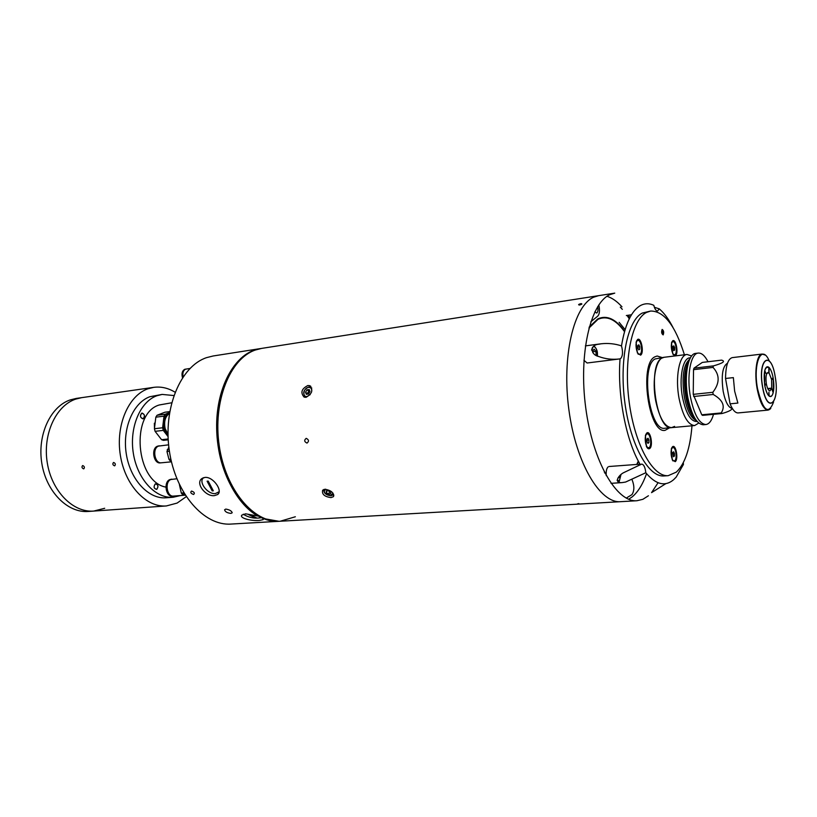 <?xml version="1.0" encoding="UTF-8"?>
<svg xmlns="http://www.w3.org/2000/svg" width="817" height="817" viewBox="0 0 817 817"><rect width="100%" height="100%" fill="white"/><g stroke="black" fill="none" stroke-linecap="round" stroke-linejoin="round"><path stroke-width="1.23" d="M691.621 356.008L687.046 354.455L664.109 357.284C656.092 357.56 651.598 380.242 655.775 401.147C659.533 418.284 664.813 427.107 671.625 427.628C656.439 431.223 647.074 365.199 661.841 358.122L664.109 357.284L655.122 358.949C640.232 366.026 649.586 431.825 664.895 428.241L671.625 427.628L674.587 426.403M732.328 408.439C728.437 407.816 725.384 402.097 723.168 391.272C721.094 375.554 722.534 366.2 727.498 363.228M721.227 412.942L701.772 414.791L702.579 415.363L722.014 413.525L721.227 412.942C725.506 406.141 722.841 399.973 713.221 394.468L712.832 392.303L693.235 394.356L693.531 369.672L693.97 368.171L702.303 362.421L721.554 360.134C725.762 361.216 723.055 363.146 713.445 365.893L693.97 368.171M722.014 413.525C727.906 411.87 731.246 410.287 732.042 408.796M708.012 361.737C704.887 355.712 701.64 352.821 698.269 353.077L695.676 353.393C687.965 353.618 683.768 376.596 687.904 397.828C691.611 415.23 696.738 424.217 703.294 424.769L705.898 424.534C709.187 424.084 711.719 420.684 713.507 414.331M698.269 353.077C690.59 353.291 686.423 376.3 690.549 397.562C694.256 414.985 699.372 423.972 705.898 424.534M687.046 354.455C679.254 354.69 674.975 377.597 679.131 398.737C682.849 416.067 688.016 425.003 694.634 425.555L698.77 423.063M712.832 392.303C719.838 383.163 719.9 374.87 713.027 367.415L693.531 369.672M713.027 367.415L713.445 365.893M701.772 414.791L693.235 394.356M713.221 394.468L693.633 396.5M765.447 384.102L766.326 383.622C765.549 377.219 766.101 373.502 768 372.46L768.889 372.777L767.194 372.971M767.071 373.134L769.042 372.909L771.605 379.497L771.677 388.136L773.331 392.058L773.27 378.618L772.188 379.517L772.034 378.628L773.117 377.73C772.167 372.746 770.819 369.355 769.103 367.527C770.901 369.458 772.259 373.001 773.199 378.169C774.363 386.032 773.995 391.782 772.096 395.428C769.267 398.175 766.806 394.774 764.722 385.215C763.313 371.796 764.783 365.914 769.124 367.558L768.797 367.415M765.795 384.061L764.641 384.766L764.61 371.132L765.886 373.318L764.763 370.489C765.723 367.119 767.071 366.047 768.797 367.262L768.889 372.777M768.889 392.15L768.899 395.888C767.153 394.141 765.784 390.73 764.804 385.665L766.407 384.072C767.306 388.453 768.491 390.71 769.961 390.863L771.595 388.453L773.188 392.701C772.259 396.102 770.931 397.256 769.206 396.133L768.889 392.15M765.345 384.184L766.407 384.072M764.814 384.623L765.876 384.511M769.042 372.909L769.103 367.527M767.714 388.545L771.677 388.136M767.847 388.841L771.595 388.453M769.828 409.368L768.133 410.093L738.139 412.922C735.32 413.024 732.624 410.001 730.071 403.833L737.884 403.067L734.636 391.139L733.36 377.617L725.537 378.475C725.721 365.822 727.947 358.867 732.246 357.621L762.149 354.047L763.966 354.404M725.537 378.475L730.071 403.833M324.982 489.23C331.355 490.425 334.143 492.917 333.346 496.716L331.018 497.594C324.512 496.716 321.724 494.244 322.644 490.2L324.982 489.23M261.746 348.379L255.353 350.023C229.863 358.632 212.614 401.729 219.252 445.868C225.625 490.057 253.954 523.278 280.2 521.236C253.954 523.278 225.625 490.057 219.252 445.868C212.614 401.729 229.863 358.632 255.353 350.023L261.746 348.379L598.677 295.652L593.673 297.204C573.789 305.742 561.636 356.375 568.877 409.685C575.903 463.045 600.097 503.578 620.665 501.679C600.097 503.578 575.903 463.045 568.877 409.685C561.636 356.375 573.789 305.742 593.673 297.204L598.677 295.652L614.762 293.14L609.85 294.671C590.323 303.199 578.487 354.19 585.748 407.938C592.805 461.748 616.712 502.639 636.923 500.739L279.057 521.307L262.849 518.438L263.176 519.643L259.367 520.449C251.973 521.236 239.197 518.223 241.781 515.149L245.611 513.811L257.927 516.048C235.255 503.558 217.312 466.578 216.658 428.506C215.892 390.424 232.345 357.826 254.23 350.197L260.623 348.553L213.114 355.987L206.589 357.632C180.577 366.21 162.838 408.204 169.374 451.025C175.635 493.917 204.281 526.107 231.048 524.065L279.057 521.307C252.81 523.35 224.471 490.149 218.098 445.99C211.46 401.882 228.729 358.806 254.23 350.197L261.746 348.379M632.378 496.726C638.128 491.814 642.856 484.124 646.553 473.666C642.856 484.124 638.128 491.814 632.378 496.726L628.692 499.279L632.378 496.726M629.897 317.568L628.406 315.229L629.897 317.568M621.982 306.814C617.131 301.422 612.147 297.919 607.031 296.305C612.147 297.919 617.131 301.422 621.982 306.814M307.907 385.512L309.755 385.695C313.381 390.015 312.125 393.896 305.987 397.328L304.138 397.123C300.248 392.66 301.504 388.79 307.907 385.512M307.713 393.906L307.621 393.1M636.749 464.444L638.312 461.033M624.505 331.651C615.793 319.457 606.949 315.352 597.962 319.335L588.914 328.128M604.263 471.991L606.132 473.727M594.786 311.931L596.747 313.044C597.973 312.043 598.289 309.888 597.707 306.6M309.357 389.903L308.479 390.761M306.201 438.351C308.908 439.689 309.173 441.272 307.008 443.09C304.261 441.772 303.995 440.189 306.201 438.351C308.908 439.689 309.173 441.272 307.008 443.09C304.261 441.772 303.995 440.189 306.201 438.351M581.847 304.067C581.571 303.373 580.499 303.536 578.63 304.567C578.906 305.292 579.978 305.129 581.847 304.067M578.793 503.599L577.343 503.956L578.793 503.599M579.621 305.017C577.966 304.864 578.375 304.404 580.856 303.648C582.521 303.771 582.102 304.22 579.621 305.017M326.289 492.549L328.536 494.05L330.752 493.887L330.722 492.232L328.475 490.731L326.259 490.894L326.289 492.549L327.117 490.833M329.445 491.385L328.291 490.741L329.67 491.681L328.536 494.05M306.171 397.297L304.475 396.286M308.979 387.013L311.788 388.004M305.558 392.211L306.293 394.294L308.509 394.008L309.98 391.639L309.235 389.556L307.018 389.842L305.558 392.211L307.703 394.121M307.447 393.396L308.908 391.037L307.018 389.842M309.735 390.945L307.733 394.111M683.278 462.749L683.451 464.403L676.17 477.118L673.555 479.763C665.007 486.901 655.755 484.563 645.798 472.737C645.226 467.385 643.847 464.495 641.672 464.076L623.238 472.869C618.009 475.78 613.873 483.307 622.003 482.612L625.597 482.05L645.798 472.737M658.063 482.724L651.558 492.641L665.865 483.623M621.502 345.887C614.915 343.722 608.165 343.017 601.271 343.773L598.79 344.212C589.7 344.917 590.364 354.619 598.606 356.478C605.285 358.969 612.199 359.797 619.357 358.969L620.512 358.694C622.768 356.263 623.095 352.004 621.502 345.887C625.148 323.981 631.572 310.47 640.773 305.374C644.97 303.25 649.321 303.219 653.814 305.303C654.785 309.061 656.041 310.96 657.573 310.991L659.268 308.857L654.376 307.263M659.268 308.857C664.19 313.054 668.776 319.284 673.014 327.546M583.951 360.287L587.106 363.003L619.357 358.969M608.154 466.854C606.551 468.386 605.918 471.327 606.245 475.678M691.989 425.79C690.161 448.502 684.942 463.944 676.333 472.103L668.224 475.668L664.027 475.954C648.678 477.506 630.55 445.265 624.923 403.098C619.133 360.981 627.507 320.397 642.223 313.085L650.659 311.042C664.088 311.011 675.342 325.595 684.411 354.782M598.81 304.904C600.035 310.695 599.566 314.545 597.401 316.445L590.824 321.765M632.164 479.977C634.472 485.962 634.411 490.833 631.97 494.612L626.241 498.115M625.097 329.598L619.123 322.327M620.287 307.131L622.34 309.347M627.048 315.423L629.274 318.804M624.607 331.304C615.834 318.987 606.919 314.841 597.87 318.844L589.231 326.984M604.815 473.043L606.143 474.248M637.097 464.413L638.486 461.36M648.422 495.766L642.867 499.31L636.923 500.739M640.416 464.832C626.169 441.333 617.182 395.285 620.062 358.867M669.562 427.812L665.069 430.345C648.841 434.164 638.935 364.321 654.734 356.886L657.134 356.008L662.056 357.529M672.697 340.791L671.472 342.926L672.799 353.965L675.424 355.589C678.804 353.812 675.976 338.412 672.697 340.791M637.587 339.463L636.086 342.19L637.413 353.026L640.559 355.14C644.358 353.25 641.284 336.941 637.587 339.463M646.768 433.01L645.399 435.532L646.4 446.409C647.472 448.574 648.575 449.268 649.719 448.513C653.457 446.031 650.403 429.905 646.768 433.01M672.473 446.787L671.319 448.87L672.289 459.92L675.25 461.666C678.702 459.205 675.812 443.713 672.473 446.787M668.224 475.668C652.957 477.21 634.891 444.908 629.253 402.648C623.473 360.44 631.776 319.794 646.41 312.472L650.659 311.042M673.024 341.731L672.646 341.874C669.94 343.16 671.788 355.436 674.587 354.731L674.985 354.578C677.671 353.22 675.812 341.046 673.024 341.731L671.768 342.037M673.004 346.398L673.851 345.867L674.668 347.695L674.628 350.054L673.78 350.595L673.004 346.398M672.983 347.909L674.668 347.695M673.596 350.187L674.628 350.054M673.29 354.752L674.587 354.731M647.33 433.888L646.717 434.133C643.816 435.89 645.553 448.329 648.606 447.706L649.249 447.44C652.119 445.612 650.383 433.265 647.33 433.888L645.849 434.236M648.872 442.63L647.932 443.345L647.033 441.507L647.095 438.954L648.034 438.239L648.923 440.077L648.872 442.63L647.626 442.732M647.064 440.24L648.923 440.077M647.084 447.604L648.606 447.706M637.965 340.464L637.546 340.607C634.492 341.966 636.504 354.997 639.64 354.221L640.089 354.057C643.112 352.617 641.1 339.698 637.965 340.464L636.494 340.873M637.914 345.397L638.874 344.845L639.772 346.776L639.711 349.278L638.761 349.839L637.863 347.909L637.914 345.397M637.883 347.021L639.772 346.776M638.567 349.421L639.711 349.278M638.128 354.19L639.64 354.221M596.206 355.324L595.848 351.361L592.774 351.759M592.856 352.73L592.723 351.177L594.102 349.145L595.848 351.361M619.603 475.933L619.562 477.199L617.836 478.129M662.148 329.435C661.229 331.988 661.576 333.806 663.169 334.888C664.078 332.335 663.741 330.517 662.148 329.435M661.872 331.539L663.016 334.122L663.077 330.834L662.291 330.201L661.872 331.539M673.014 447.614L672.411 447.869C669.766 449.605 671.38 461.482 674.188 460.911L674.811 460.635C677.436 458.827 675.812 447.042 673.014 447.614L671.686 447.879M672.789 452.506L673.657 451.801L674.474 453.547L674.444 456.009L673.576 456.723L672.789 452.506M672.769 453.68L674.474 453.547M673.279 456.1L674.444 456.009M672.82 460.849L674.188 460.911M193.598 494.469C195.018 493.192 194.334 492.048 191.546 491.058C190.106 492.375 190.79 493.509 193.598 494.469C195.018 493.192 194.344 492.048 191.546 491.058C190.106 492.375 190.79 493.519 193.598 494.469M230.935 513.393L232.14 512.821C231.701 510.972 229.587 509.726 225.798 509.083L224.604 509.757C225.012 511.748 227.116 512.953 230.935 513.393M214.493 495.602L217.506 494.602C223.317 491.17 213.288 476.434 204.934 477.414L201.922 478.527C194.987 483.225 205.772 496.95 214.493 495.602M218.221 492.62L219.017 492.334M202.81 477.986L202.575 478.956M295.356 516.763L280.2 521.236M203.678 477.649C197.888 481.57 207.559 494.602 215.433 493.57L219.13 491.722M208.223 481.101L207.099 481.193L212.195 490.894L213.319 490.803L208.223 481.101M213.298 490.792L212.195 490.894M212.206 490.874L207.12 481.193M246.264 515.874L243.272 514.22C247.786 517.09 252.708 518.376 258.029 518.111L261.185 517.712M256.752 518.009L249.563 514.475L248.429 514.547L254.741 517.57M251.565 516.027L248.48 514.547M168.598 444.836L158.539 446.092C151.931 448.359 154.638 463.913 161.439 462.79L171.458 461.819M158.958 445.878L157.487 446.205C150.879 448.472 153.586 464.015 160.387 462.892L160.673 462.851M159.489 445.816L158.069 446.143C151.462 448.41 154.168 463.964 160.969 462.83L161.204 462.8M171.141 460.451L169.936 460.574L168.956 459.317L166.964 451.525L168.843 447.052M171.274 461.023L169.936 460.574M169.16 449.544L167.179 449.748M169.405 451.27L166.964 451.525M170.845 459.123L168.956 459.317M185.52 369.151L184.754 369.304C182.16 370.785 181.405 373.573 182.497 377.689M185.949 369.08L185.224 369.233C182.753 370.581 181.956 373.236 182.834 377.188M189.932 368.467L185.602 369.172C183.233 370.428 182.395 372.971 183.11 376.78M176.85 478.762L170.814 479.528C164.452 481.928 166.882 497.042 173.47 496.082L185.214 495.184M184.54 494.081L182.262 494.254L181.292 493.039L179.393 484.573M185.234 495.194L182.262 494.254M183.794 492.845L181.292 493.039M171.427 479.242L169.762 479.62C163.39 482.02 165.831 497.124 172.418 496.164L172.714 496.123M171.948 479.191L170.345 479.569C163.982 481.969 166.413 497.083 173 496.113L173.235 496.093M169.517 412.728C164.34 415.312 162.45 420.632 163.86 428.711L168.026 436.053M168.006 435.063L164.717 428.608C163.329 421.204 164.922 415.996 169.476 412.983M169.405 413.433C165.218 416.517 163.788 421.541 165.126 428.506L167.985 434.409M169.548 412.544L165.218 414.239L157.038 415.271L164.881 412.228L169.711 411.615M157.038 415.271L155.833 417.17L164.013 416.149L162.614 427.771L154.423 428.741L155.833 417.17M165.218 414.239L164.013 416.149M154.423 428.741L155.087 431.335L163.277 430.385L168.047 436.564M162.614 427.771L163.277 430.385M168.149 438.974L161.582 439.699L155.087 431.335M161.582 439.699L163.441 440.363L168.2 439.832M186.205 496.695L177.105 503.078L166.372 505.948C146.202 507.674 125.032 485.237 120.365 455.324C115.493 425.453 128.412 395.51 147.918 388.8L153.719 387.35C161.051 386.38 168.169 388.004 175.063 392.211M75.726 399.105L81.639 397.665L75.726 399.105C55.832 405.702 42.545 434.419 47.294 462.922C51.839 491.466 73.193 512.81 93.741 511.074C73.193 512.81 51.839 491.466 47.294 462.922C42.545 434.419 55.832 405.702 75.726 399.105M114.543 465.833L114.727 465.792C115.779 464.393 115.422 463.29 113.665 462.483L113.471 462.524C112.389 463.933 112.736 465.036 114.543 465.833M83.63 468.856L83.814 468.815C84.815 467.457 84.468 466.374 82.762 465.578L82.578 465.608C81.537 466.987 81.884 468.07 83.63 468.856M165.912 487.116C135.673 481.856 130.158 413.382 159.223 404.987L171.631 402.791M141.75 413.147C139.748 415.639 140.115 417.548 142.842 418.855L143.189 418.764C145.191 416.272 144.813 414.362 142.087 413.065L141.75 413.147M180.537 495.541L173.143 497.257C155.72 498.819 137.47 479.416 133.375 453.558C129.096 427.74 140.064 401.698 156.874 395.745L162.164 394.417L173.827 395.54M173.143 497.257L166.168 497.788C148.714 499.35 130.444 480.028 126.349 454.283C122.09 428.578 133.089 402.648 149.94 396.705L162.164 394.417M156.741 489.383C158.723 486.421 158.243 484.573 155.312 483.848C153.32 486.809 153.8 488.658 156.741 489.383M153.719 387.35L76.257 398.43L70.333 399.87C50.419 406.457 37.102 435.093 41.841 463.484C46.375 491.926 67.74 513.188 88.318 511.462L93.741 511.074L104.699 508.286M155.322 483.899C158.192 484.614 158.661 486.421 156.721 489.322C153.841 488.607 153.382 486.799 155.322 483.899M141.77 413.208C144.68 414.107 145.15 415.935 143.179 418.712C140.248 417.814 139.778 415.986 141.77 413.208M687.945 364.474C685.177 373.216 684.881 384.092 687.056 397.113C688.517 404.834 690.631 410.982 693.398 415.567M689.078 360.777C684.36 368.304 683.288 380.395 685.841 397.042C687.985 407.877 691.131 415.179 695.287 418.947M689.793 359.072C683.369 364.586 681.562 377.291 684.36 397.195C687.148 410.675 691.141 418.427 696.339 420.459M690.375 357.907C683.002 356.733 678.661 377.842 682.542 397.583C686.106 413.984 690.988 421.95 697.167 421.47M770.788 408.51L768.133 410.093C763.558 409.603 759.902 402.505 757.155 388.8C754.091 372.133 756.777 354.139 762.149 354.047L765.09 355.038M773.576 402.056C768.409 415.261 763.058 410.808 757.533 388.718C752.743 363.34 761.628 343.211 769.175 360.757M775.17 376.535C780.184 403.138 767.306 414.954 762.659 386.931C757.584 359.123 770.911 349.145 775.17 376.535C780.215 403.343 767.234 415.22 762.557 386.982C757.43 358.929 770.88 348.89 775.17 376.504M323.573 490.19L323.757 489.485M325.636 489.22C322.878 491.967 324.615 494.101 330.834 495.623L332.989 493.162M333.673 494.397L331.11 495.776C326.024 495.184 323.583 493.08 323.787 489.475M311.594 391.966C312.074 388.912 311.052 387.381 308.509 387.36C303.505 387.789 301.943 397.348 307.018 396.5L310.154 394.662M597.421 355.946L597.39 353.547C596.604 348.461 595.164 346.204 593.05 346.776M592.509 347.327L591.579 350.146M617.08 480.192L619.368 480.805L620.91 474.697M154.372 423.206L154.495 429.109M154.484 428.179L155.659 418.6L154.495 428.159M155.618 418.896L154.546 427.669M155.802 432.254L160.142 437.841M693.766 416.292C693.439 416.486 688.476 406.846 687.015 397.082C684.799 383.193 685.177 372.062 688.149 363.688M671.625 427.628L694.634 425.555M333.857 495.633L333.346 496.716M310.858 386.4L309.755 385.695M305.701 397.164C302.27 393.243 303.301 389.842 308.795 386.962L310.613 387.176M611.024 483.337L622.003 482.612M626.343 315.525L631.49 314.78M609.043 466.507L640.048 464.189M585.381 345.887L601.271 343.773M594.051 346.03C596.287 348.165 597.421 350.677 597.441 353.547L597.482 355.977M620.961 474.657L619.245 481.427M232.11 512.31L232.14 512.821M218.65 493.284L217.506 494.602M263.299 518.938L263.176 519.643M158.672 445.898L159.254 445.837M160.387 462.892L160.969 462.83M171.131 479.252L171.713 479.201M172.418 496.164L173 496.113M166.372 505.948L93.741 511.074"/></g></svg>
